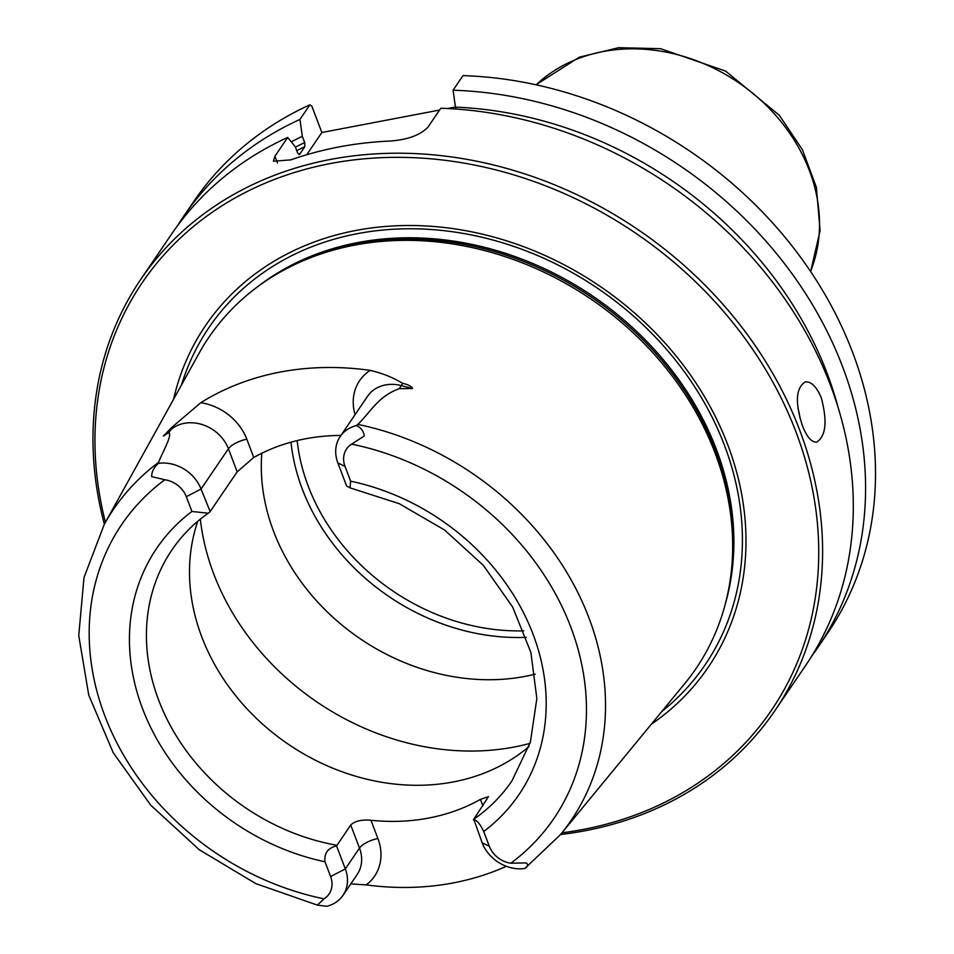<?xml version="1.0" encoding="UTF-8"?>
<svg xmlns="http://www.w3.org/2000/svg" width="954" height="954" viewBox="0 0 954 954"><rect width="100%" height="100%" fill="white"/><g stroke="black" fill="none" stroke-linecap="round" stroke-linejoin="round"><path stroke-width="1.43" d="M357.822 424.375A276.66 231.5 -145.8 0 1 578.279 593.436A276.66 231.5 -145.8 0 1 560.451 834.643L524.795 868.498C527.812 866.626 528.349 864.765 526.381 862.917L510.831 863.215A23.802 19.915 34.2 0 1 489.319 846.281L483.702 831.506A219.026 183.275 -145.8 0 0 533.059 634.243A219.026 183.275 -145.8 0 0 350.631 481.186L345.026 466.411A23.802 19.915 34.2 0 1 351.632 444.123L364.261 435.99C363.617 431.196 361.053 427.714 356.534 425.556L357.822 424.375C370.522 412.283 377.891 396.399 399.249 388.672L412.581 388.54L401.324 385.607L399.249 388.672M158.4 463.358A36.073 30.182 34.2 0 1 201.032 489.044L210.166 511.547L237.176 471.825L228.423 448.774A36.073 30.182 -145.8 0 0 170.981 429.55L163.325 436.085L168.906 432.615C172.328 435.549 162.657 451.934 158.507 462.404L158.4 463.358C153.999 467.233 151.734 471.658 151.603 476.606L164.803 479.755A23.802 19.915 34.2 0 1 186.316 496.688L191.921 511.463A219.026 183.275 -145.8 0 0 142.575 708.727A219.026 183.275 -145.8 0 0 324.992 861.772L330.609 876.559A23.802 19.915 34.2 0 1 324.002 898.847L317.372 905.107L326.662 906.3A36.073 30.182 34.2 0 0 342.999 895.341A36.073 30.182 34.2 0 0 345.324 868.915L336.583 845.912L350.738 825.019L359.491 848.082L345.324 868.915L330.609 876.559M350.631 481.186L349.999 487.876L346.6 485.944L337.859 462.94A36.073 30.182 34.2 0 1 340.196 436.515A36.073 30.182 34.2 0 1 356.534 425.556M524.795 868.498A36.073 30.182 34.2 0 1 482.164 842.811L473.78 819.2A205.527 171.982 -145.8 0 0 511.916 780.956L530.352 742.26L536.852 698.519L530.877 652.429L512.644 607.006L483.273 565.281L444.624 530.054L399.273 503.688L350.19 487.911M412.581 388.54C411.377 386.239 408.05 384.498 402.624 383.329C392.881 377.438 382.089 373.121 370.247 370.39A281.752 235.769 -145.8 0 0 200.793 402.707L171.839 427.344L163.325 436.085M340.924 435.453A205.527 171.982 -145.8 0 0 253.752 457.479L246.824 439.21A51.409 43.025 -145.8 0 0 200.793 402.707M350.774 883.905L366.229 884.895A279.605 233.968 -145.8 0 0 506.312 866.292M350.738 825.019C354.816 821.048 361.554 819.462 370.951 820.261A205.527 171.982 -145.8 0 0 480.446 799.38L488.436 796.673L473.78 819.2M731.396 570.635L731.706 567.642A292.985 245.154 -145.8 0 0 715.405 450.503A292.985 245.154 -145.8 0 0 289.67 266.989L287.011 268.384A294.536 246.466 34.2 0 1 714.999 452.864A294.536 246.466 34.2 0 1 731.396 570.635A294.536 246.466 34.2 0 1 684.686 683.684L560.451 834.643M158.507 462.404A276.66 231.5 -145.8 0 0 104.26 524.378L199.016 353.362A294.536 246.466 34.2 0 1 287.011 268.384M291.232 141.836A368.864 308.655 -145.8 0 1 302.335 136.35L304.696 142.551L304.803 146.701L299.604 154.345L297.612 152.962L295.251 146.761L287.679 137.459L274.919 156.217L277.483 162.967M838.065 407.334A368.864 308.655 -145.8 0 0 455.463 107.134L456.203 109.054M302.335 136.35L299.95 119.417L309.871 104.833L311.863 106.204L321.856 132.511L439.591 110.044M455.452 107.015L447.545 108.529M560.558 834.511A383.448 320.854 -145.8 0 0 774.851 710.742L805.558 665.594A383.448 320.854 -145.8 0 0 830.302 384.748A383.448 320.854 -145.8 0 0 440.808 108.255L428.048 127.013C420.368 135.182 407.465 139.868 389.351 141.085A383.448 320.854 -145.8 0 0 290.91 159.867L273.369 161.226L274.919 156.217M811.508 656.447A383.448 320.854 -145.8 0 0 817.828 647.551L827.75 632.967A383.448 320.854 -145.8 0 0 813.368 275.682A383.448 320.854 -145.8 0 0 463 75.616L453.078 90.213L455.463 107.134M306.735 154.739L321.856 132.511M298.996 154.631A358.907 300.319 -145.8 0 1 299.604 154.345L299.294 154.608M261.825 453.222A205.527 171.982 -145.8 0 0 535.242 674.156M237.176 471.825L253.752 457.479M324.992 861.772C324.026 853.293 327.89 848.011 336.583 845.912M209.773 512.048L208.21 513.216L191.921 511.463M473.422 819.808C476.487 819.629 479.922 823.529 483.702 831.506M651.308 724.241A303.909 254.301 -145.8 0 0 727.759 444.802A303.909 254.301 -145.8 0 0 434.416 226.539A303.909 254.301 -145.8 0 0 173.556 399.309M561.966 832.794A380.384 318.29 -145.8 0 0 795.922 431.804A380.384 318.29 -145.8 0 0 350.201 160.367A380.384 318.29 -145.8 0 0 105.429 522.279M774.851 710.742A383.448 320.854 -145.8 0 0 799.595 429.896A383.448 320.854 -145.8 0 0 487.017 163.432A383.448 320.854 -145.8 0 0 140.727 279.45A383.448 320.854 -145.8 0 0 104.356 524.223M821.322 397.949C827.476 421.37 825.925 436.085 816.696 442.107C811.615 442.489 806.857 437.027 802.433 425.722C794.92 402.54 795.851 387.932 805.224 381.91C811.222 381.361 816.6 386.704 821.322 397.949M287.679 137.459A383.448 320.854 -145.8 0 0 171.434 234.302L140.727 279.45M309.871 104.833A383.448 320.854 -145.8 0 0 193.626 201.664L183.705 216.26A383.448 320.854 -145.8 0 0 177.754 225.406M299.95 119.417A383.448 320.854 -145.8 0 0 183.705 216.26M817.828 647.551A383.448 320.854 -145.8 0 0 803.447 290.278A383.448 320.854 -145.8 0 0 453.078 90.213M197.74 521.289A205.527 171.982 -145.8 0 0 288.323 744.251A205.527 171.982 -145.8 0 0 528.969 746.577M510.831 863.215A261.336 218.681 -145.8 0 0 570.778 627.04A261.336 218.681 -145.8 0 0 351.632 444.123M164.803 479.755A261.336 218.681 -145.8 0 0 104.857 715.917A261.336 218.681 -145.8 0 0 324.002 898.847M402.624 383.329A15.336 3.291 -75.4 0 1 401.324 385.607A36.073 30.182 -145.8 0 0 367.588 396.244L340.196 436.515M246.824 439.21A15.336 5.39 159.2 0 0 228.423 448.774L201.032 489.044L186.316 496.688M171.839 427.344A15.336 8.181 49.5 0 1 170.981 429.55L168.906 432.615M342.999 895.341L357.166 874.496A36.073 30.182 -145.8 0 0 359.491 848.082A15.336 5.39 -20.8 0 1 377.891 838.53A51.409 43.025 -145.8 0 1 366.229 884.895M370.247 370.39A51.409 43.025 -145.8 0 0 355.067 414.644M482.891 805.808L480.446 799.38M370.951 820.261L377.891 838.53M489.319 846.281L482.164 842.811M345.026 466.411L337.859 462.94M304.696 142.551A361.971 302.883 -145.8 0 0 295.406 147.166M200.328 519.155A245.405 205.348 -145.8 0 0 530.007 743.381M304.803 146.701A358.907 300.319 -145.8 0 0 296.742 150.696M290.982 442.179A205.527 171.982 -145.8 0 0 526.214 637.332M297.171 440.581A200.614 167.868 -145.8 0 0 523.794 630.844M661.718 711.601A299.973 251.009 -145.8 0 0 724.408 445.22A299.973 251.009 -145.8 0 0 443.729 230.641A299.973 251.009 -145.8 0 0 181.498 384.975M725.112 604.717A292.985 245.154 -145.8 0 0 716.311 449.167A292.985 245.154 -145.8 0 0 257.616 286.749M797.985 408.288A30.671 12.891 -100.8 0 1 800.036 418.281M208.21 513.216C193.793 523.364 181.725 535.552 172.03 549.778A205.527 171.982 -145.8 0 0 336.953 845.304M536.16 84.823A168.715 141.18 34.2 0 1 809.397 170.575A168.715 141.18 34.2 0 1 810.566 271.461M317.372 905.107L255.815 883.631L199.231 849.704L150.78 805.236L113.228 752.73L88.734 695.096L78.753 635.579L84 577.528L104.26 524.378M536.017 84.787L579.328 57.192L618.657 47.7L660.562 48.69L725.66 71.109L779.37 115.339L802.409 149.718L816.397 187.378L820.094 230.618L810.65 271.58"/></g></svg>
